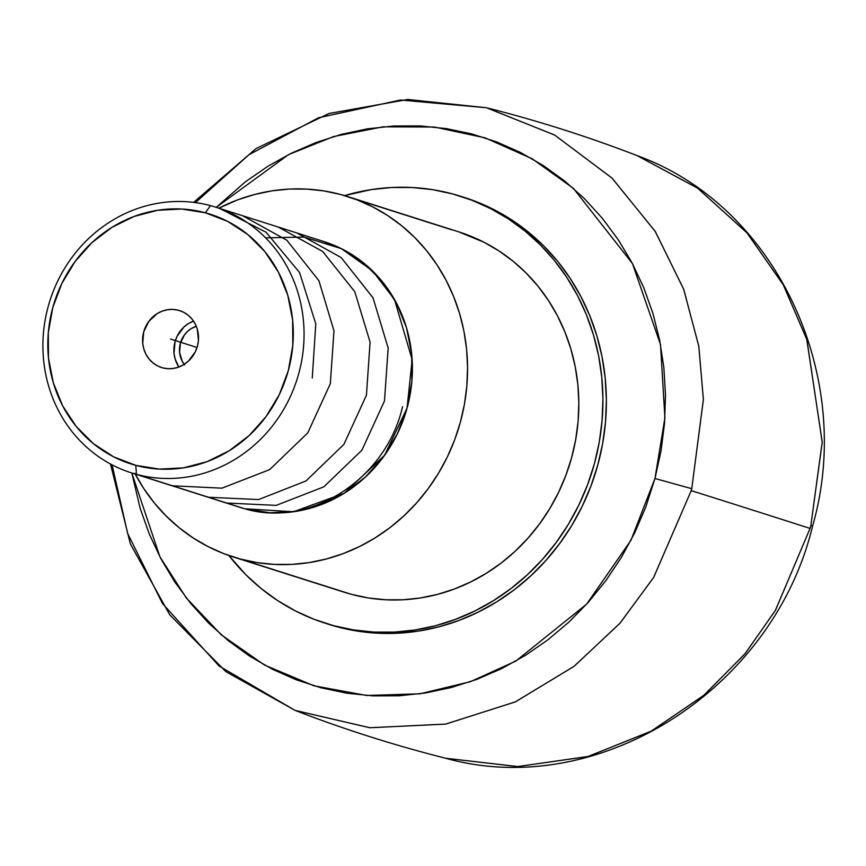 <?xml version="1.0" encoding="UTF-8"?>
<svg xmlns="http://www.w3.org/2000/svg" width="866" height="866" viewBox="0 0 866 866"><rect width="100%" height="100%" fill="white"/><g stroke="black" fill="none" stroke-linecap="round" stroke-linejoin="round"><path stroke-width="1.3" d="M193.638 202.373L256.011 148.616L329.091 113.457L407.81 99.471L486.562 107.763L554.738 135.096L612.154 178.212L655.367 231.633L683.739 289.374L698.851 346.487L703.376 399.681L691.75 488.684L654.967 478.497L645.787 507L634.713 532.817L621.344 557.455L605.821 580.696L588.285 602.303L568.919 622.08L547.897 639.822L525.413 655.378L501.706 668.584L476.993 679.323L451.5 687.474L425.477 692.984L399.183 695.788L372.856 695.853L346.768 693.19L321.145 687.821L296.259 679.799L272.325 669.191L249.581 656.103L228.256 640.667L208.533 623.033L190.628 603.353L174.683 581.833L160.87 558.678L149.32 534.095L140.151 508.342L131.816 472.988L159.907 556.827L186.212 597.832L221.295 634.854L264.444 665.012L313.838 685.764L366.729 695.485L419.923 693.807L470.379 681.704L515.768 661.115L586.639 604.132L630.968 540.265L654.967 478.497L691.75 488.684A316.664 294.635 107.6 0 1 691.22 490.643L653.581 577.568L619.904 623.336L573.898 666.463L515.129 701.99L445.503 724.128L369.771 727.732L295.025 710.369L369.999 727.754L445.871 724.052L515.541 701.806L574.245 666.192L620.153 623.044L653.722 577.341L691.22 490.643A316.664 294.635 -72.4 0 0 691.75 488.684L703.376 399.442L698.797 346.151L683.599 288.995L655.151 231.298L611.916 177.985L554.565 134.988L486.562 107.763L400.503 100.012L318.558 117.744L248.975 154.711L195.435 202.612M810.847 525.532A316.664 294.635 107.6 0 1 810.067 528.422A7645.373 117.332 -164.6 0 0 691.22 490.643A7645.373 117.332 15.4 0 1 810.067 528.422A316.664 294.635 -72.4 0 0 810.847 525.532A29.628 0.552 14.9 0 1 812.557 526.192A29.628 0.552 -165.1 0 0 810.847 525.532L822.213 442.31L806.885 339.678L783.459 285.109L747.109 232.997L697.671 188.193L637.149 155.631L697.455 188.03L746.817 232.662L783.21 284.654L806.733 339.191L822.213 441.996L810.847 525.532M112.082 464.847L127.681 533.521L162.462 603.515L219.022 665.976L295.025 710.369C344.246 729.378 394.441 745.323 445.6 758.237L517.5 766.562L587.754 756.581L650.907 731.326L703.657 695.474L744.922 653.873L775.341 610.498L810.067 528.422L775.514 610.194L745.236 653.494L704.09 695.106L651.416 731.045L588.22 756.451L517.792 766.551L445.6 758.237C598.536 801.072 773.381 689.347 812.557 526.182C855.835 376.104 776.12 205.762 637.149 155.631C587.917 136.622 537.732 120.666 486.562 107.763M193.508 321.08A29.866 27.788 -72.4 0 0 178.905 367L173.503 368.429L168.015 368.71L162.635 367.855A29.866 27.788 107.6 0 1 161.509 367.53A29.866 27.788 107.6 0 1 143.897 331.245A29.866 27.788 107.6 0 1 178.493 310.277L180.713 310.981L178.493 310.277A29.866 27.788 107.6 0 1 179.608 310.602A29.866 27.788 107.6 0 1 197.221 346.887A29.866 27.788 107.6 0 1 162.635 367.855L157.547 365.896L152.968 362.897L149.06 358.989L145.975 354.324L143.843 349.063L142.728 343.412L143.724 331.851L148.8 321.383L157.19 313.6L162.245 311.121L167.614 309.703L173.103 309.422L178.493 310.277L183.57 312.236L188.16 315.235L192.068 319.143L195.142 323.808L197.286 329.069L198.433 340.533L197.394 346.281L195.337 351.758L188.474 361.057L183.928 364.521L178.872 367.011L175.138 359L174.023 353.36L175.019 341.799L177.075 336.322L183.949 327.012L188.485 323.548L193.54 321.07M323.668 241.495L342.557 249.235L363.947 263.199L382.177 281.439L396.552 303.252L406.522 327.803L411.696 354.14L411.88 381.257L407.063 408.113L397.44 433.682L383.367 456.967L365.398 477.079L344.213 493.252L320.637 504.856L295.566 511.449L269.965 512.769L244.818 508.786L136.471 474.341A139.372 129.673 107.6 0 1 131.264 472.814A139.372 129.673 107.6 0 1 49.048 303.501A139.372 129.673 107.6 0 1 210.492 205.643L205.35 212.776A131.004 121.889 107.6 0 1 288.281 370.724A131.004 121.889 107.6 0 1 135.778 465.356L136.471 474.341A139.372 129.673 -72.4 0 0 298.716 373.679A139.372 129.673 -72.4 0 0 210.492 205.643A139.372 129.673 107.6 0 1 215.699 207.169A139.372 129.673 107.6 0 1 297.915 376.483A139.372 129.673 107.6 0 1 136.471 474.341L244.818 508.786A139.372 129.673 -72.4 0 0 406.262 410.917A139.372 129.673 -72.4 0 0 324.046 241.614L215.699 207.169M184.187 364.37A23.891 22.235 107.6 0 1 196.29 326.276L191.159 328.647L187.532 331.418L184.447 334.861L180.388 343.239L179.587 352.494L182.185 361.219L184.653 364.954M458.753 231.861L484.062 242.274L499.033 250.967L513.073 261.218L526.041 272.92L537.808 285.953L548.265 300.21L557.314 315.549L564.859 331.808L570.835 348.846L575.176 366.491L577.849 384.58L578.834 402.928L578.109 421.374L575.673 439.722L571.571 457.8L565.834 475.445L558.516 492.483L549.683 508.743L539.431 524.071L527.849 538.316L515.053 551.361L501.165 563.052L486.313 573.292L470.649 581.984L454.325 589.032L437.492 594.379L420.313 597.973L402.961 599.781L385.587 599.77L368.375 597.962L351.477 594.357L240.218 558.992L351.477 594.357A189.059 175.906 -72.4 0 0 570.488 461.61A189.059 175.906 -72.4 0 0 458.948 231.926L347.688 196.56A189.059 175.906 107.6 0 1 459.218 426.245A189.059 175.906 107.6 0 1 240.218 558.992A189.059 175.906 107.6 0 1 233.138 556.925A189.059 175.906 107.6 0 1 135.183 474.059M134.782 473.301L143.832 488.64L154.289 502.897L166.055 515.93L179.024 527.632L193.053 537.883L208.035 546.576L223.807 553.645L240.218 558.992L257.105 562.597L274.327 564.405L291.69 564.415L309.054 562.608L326.233 559.014L343.066 553.666L359.39 546.619L375.054 537.927L389.895 527.686L403.783 515.995L416.578 502.951L428.161 488.705L438.423 473.377L447.246 457.118L454.574 440.08L460.311 422.435L464.414 404.357L466.839 385.998L467.564 367.563L466.59 349.215L463.916 331.126L459.565 313.481L453.589 296.443L446.044 280.183L437.005 264.844L426.548 250.588L414.771 237.544L401.813 225.853L387.773 215.602L372.791 206.909L357.03 199.84L340.619 194.493L323.722 190.888L306.51 189.08L289.136 189.069L271.783 190.877L254.604 194.471L237.771 199.819L218.849 208.176A189.059 175.906 107.6 0 1 340.619 194.493A189.059 175.906 107.6 0 1 347.688 196.56M451.879 229.858L354.659 198.953L451.879 229.858M464.144 197.394L475.445 201.356L494.118 209.724L511.86 220.018L528.487 232.164L543.848 246.02L557.791 261.467L570.174 278.354L580.891 296.518L589.822 315.787L596.901 335.965L602.054 356.868L605.215 378.29L606.373 400.027L605.518 421.861L602.639 443.598L597.778 465.02L590.98 485.923L582.309 506.101L571.852 525.359L559.707 543.512L545.991 560.399L530.826 575.836L514.382 589.692L496.792 601.816L478.238 612.11L458.904 620.467L438.965 626.8L418.614 631.054L398.057 633.187L377.479 633.187L357.095 631.043L337.08 626.778A223.948 208.36 -72.4 0 0 596.49 469.534A223.948 208.36 -72.4 0 0 464.382 197.47L460.929 196.376A223.948 208.36 107.6 0 1 593.048 468.43A223.948 208.36 107.6 0 1 333.627 625.674A223.948 208.36 107.6 0 1 325.259 623.228A223.948 208.36 107.6 0 1 228.895 555.507L245.792 574.678L261.142 588.534L277.77 600.668L295.512 610.974L314.196 619.331L333.627 625.674L353.642 629.939L374.036 632.093L394.604 632.093L415.171 629.961L435.511 625.707L455.451 619.363L474.795 611.017L493.349 600.723L510.929 588.588L527.383 574.743L542.538 559.295L556.253 542.419L568.41 524.255L578.867 504.997L587.538 484.819L594.336 463.927L599.196 442.504L602.065 420.768L602.931 398.923L601.773 377.186L598.601 355.764L593.448 334.861L586.379 314.683L577.438 295.425L566.721 277.261L554.337 260.374L540.395 244.926L525.045 231.06L508.407 218.925L490.676 208.63L471.992 200.263L452.561 193.919A223.948 208.36 107.6 0 1 460.929 196.376M654.967 478.497L664.915 417.899L660.509 344.538L632.472 263.61L573.368 188.312L532.2 158.792L485.057 137.835L434.353 127.031L382.924 126.837L333.54 136.579L288.465 154.668L216.251 207.353L245.186 181.968L267.67 166.413L291.377 153.206L316.101 142.468L341.583 134.317L367.606 128.807L393.9 126.003L420.226 125.927L446.315 128.601L471.938 133.97L496.824 141.992L520.758 152.6L543.502 165.687L564.827 181.124L584.55 198.758L602.465 218.438L618.4 239.958L632.212 263.112L643.763 287.696L652.942 313.449L659.654 340.143L663.854 367.52L665.489 395.307L664.536 423.247L661.018 451.067L654.967 478.497M325.259 623.228L328.701 624.321A223.948 208.36 -72.4 0 0 337.08 626.778L328.474 624.245M344.56 195.608A223.948 208.36 107.6 0 1 452.561 193.919L432.545 189.654L412.151 187.511L391.584 187.5L371.016 189.643L344.56 195.608M233.138 556.925L344.408 592.29A189.059 175.906 -72.4 0 0 351.477 594.357L337.437 589.898M131.264 472.814L239.611 507.249A139.372 129.673 -72.4 0 0 244.818 508.786L293.52 511.752L344.213 493.252L384.645 455.202L407.063 408.113L412.14 359.682L394.495 299.474L372.434 270.766L341.366 248.639L304.161 237.1L265.602 237.836M210.492 205.643A139.372 129.673 -72.4 0 0 48.247 306.315A139.372 129.673 -72.4 0 0 136.471 474.341L135.778 465.356A131.004 121.889 107.6 0 1 52.837 307.398A131.004 121.889 107.6 0 1 205.35 212.776L210.492 205.643M205.35 212.776L181.708 209.031L157.644 210.276L134.078 216.468L111.92 227.379L92.002 242.577L75.115 261.489L61.887 283.377L52.837 307.398L48.312 332.652L48.485 358.145L53.356 382.902L62.72 405.981L76.23 426.483L93.376 443.619L113.478 456.75L135.778 465.356L159.409 469.101L183.473 467.856L207.039 461.665L229.209 450.753L249.116 435.555L266.014 416.643L279.231 394.755L288.281 370.724L292.805 345.48L292.632 319.987L287.772 295.23L278.397 272.151L264.888 251.649L247.752 234.513L227.65 221.382L205.35 212.776M197.037 347.483L170.559 339.061L197.037 347.483M234.47 505.495L244.818 508.786C309.627 528.217 385.987 479.418 402.549 406.684M226.751 503.038L276.189 505.376L323.819 486.844L361.891 450.212L384.493 400.936L388.163 348.056L372.997 297.763L341.128 257.548L296.962 233.008M208.609 497.268L258.577 499.563L305.969 480.976L343.878 444.399L366.437 395.199L370.085 342.113L354.768 291.69L322.672 251.465L278.267 227.065M172.486 485.794L221.923 488.175L269.607 469.653L307.766 432.913L330.325 383.725L333.984 330.855L318.959 280.8L286.917 240.293L242.567 215.71M312.258 377.987L315.787 323.841L299.604 272.606L266.122 232.283L220.202 208.706M295.025 710.369L225.939 671.67L169.736 614.806L130.365 543.902L110.48 463.992"/></g></svg>
